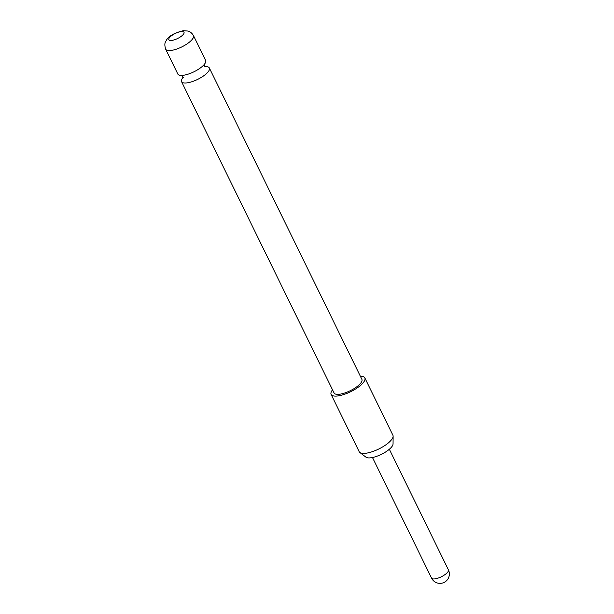 <?xml version="1.0" encoding="UTF-8"?>
<svg xmlns="http://www.w3.org/2000/svg" width="614" height="614" viewBox="0 0 614 614"><rect width="100%" height="100%" fill="white"/><g stroke="black" fill="none" stroke-linecap="round" stroke-linejoin="round"><path stroke-width="0.92" d="M182.911 77.594A15.48 5.089 -26.1 0 0 181.537 81.616A15.48 5.089 -26.1 0 0 186.61 82.928A15.48 5.089 -26.1 0 0 202.52 76.635A15.48 5.089 -26.1 0 0 209.351 67.993A15.48 5.089 -26.1 0 0 205.322 66.611M417.635 507.026L414.197 500.003M393.121 436.216L393.052 443.937A15.266 5.019 153.9 0 1 389.982 448.688A15.266 5.019 153.9 0 1 376.712 456.309A15.266 5.019 153.9 0 1 365.998 457.192L359.858 452.51A18.765 6.171 -26.1 0 0 373.028 451.428A18.765 6.171 -26.1 0 0 389.345 442.057A18.765 6.171 -26.1 0 0 393.121 436.216A18.765 6.171 -26.1 0 0 392.899 435.211L364.831 377.909A18.765 6.171 153.9 0 1 361.27 384.755A18.765 6.171 153.9 0 1 343.602 394.587A18.765 6.171 153.9 0 1 331.123 394.418A18.765 6.171 153.9 0 1 332.535 389.844M360.349 376.221A18.765 6.171 153.9 0 1 364.831 377.909M193.448 35.535L205.629 60.402A15.48 5.089 153.9 0 1 198.798 69.044A15.48 5.089 153.9 0 1 182.888 75.338A15.48 5.089 153.9 0 1 177.822 74.025L165.634 49.158A15.48 5.089 153.9 0 0 170.707 50.471A15.48 5.089 153.9 0 0 186.618 44.177A15.48 5.089 153.9 0 0 193.448 35.535C190.923 31.36 187.838 31.038 188.03 31.053L183.302 30.7C174.246 32.941 168.604 36.126 166.371 40.263C165.872 41.675 163.738 42.642 165.634 49.158M171.613 40.424A8.442 2.778 -26.1 0 0 182.412 35.359A8.442 2.778 -26.1 0 0 181.245 31.567A8.442 2.778 -26.1 0 0 170.446 36.625A8.442 2.778 -26.1 0 0 171.613 40.424M209.351 67.993L361.884 379.352A15.48 5.089 153.9 0 1 355.053 387.994A15.48 5.089 153.9 0 1 339.143 394.288A15.48 5.089 153.9 0 1 334.07 392.975L181.537 81.616M331.123 394.418L359.19 451.72A18.765 6.171 -26.1 0 0 359.858 452.51M440.906 576.968A9.387 3.085 153.9 0 1 431.558 578.112A9.387 9.387 0 0 0 443.438 582.709A9.387 9.387 0 0 0 448.412 569.853A9.387 3.085 153.9 0 1 448.473 570.007A9.387 3.085 153.9 0 1 440.906 576.968M204.316 63.986L204.539 65.644L205.713 66.834L204.623 66.757M183.456 77.126L182.849 78.039L182.627 76.382L181.452 75.184M389.337 449.256L448.412 569.853M372.483 457.514L431.558 578.112"/></g></svg>
